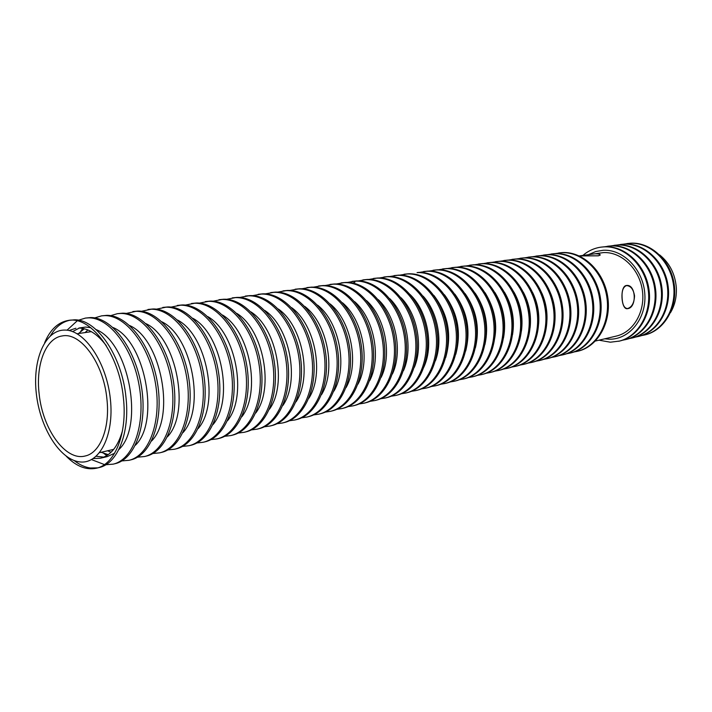 <?xml version="1.0" encoding="UTF-8"?>
<svg xmlns="http://www.w3.org/2000/svg" width="712" height="712" viewBox="0 0 712 712"><rect width="100%" height="100%" fill="white"/><g stroke="black" fill="none" stroke-linecap="round" stroke-linejoin="round"><path stroke-width="1.07" d="M659.588 254.869C669.547 262.95 675.127 273.871 676.32 287.621C676.801 296.851 674.878 305.172 670.544 312.577M594.947 253.81L579.639 255.866L598.169 255.795L599.967 255.118C600.296 254.246 598.623 253.81 594.947 253.81M634.543 295.845C633.44 289.392 630.841 285.984 626.738 285.619L626.32 285.672C623.018 287.043 621.621 291.252 622.128 298.292C622.511 304.754 624.246 308.171 627.334 308.536L627.833 308.474C631.971 306.997 634.205 302.787 634.543 295.845M36.339 393.745C32.36 359.934 44.945 329.905 64.703 330.074C84.39 329.692 106.578 362.23 110.36 399.032C114.445 435.851 99.084 464.998 79.246 461.83C59.461 459.213 40.05 427.556 36.339 393.745M44.66 342.686C50.205 329.594 58.126 322.171 68.432 320.418C91.145 315.861 119.34 354.069 123.39 397.875C127.484 433.572 114.988 464.411 96.485 468.202C86.25 470.347 76.166 466.342 66.216 456.196M68.432 320.418L74.066 319.848C96.298 318.593 122.09 355.795 125.971 397.367C130.047 432.994 117.533 463.797 99.021 467.588L96.485 468.202M50.463 335.726C55.536 327.093 61.962 321.949 69.731 320.275M104.459 464.589L91.563 459.614M67.008 330.217L77.181 320.863M78.4 320.231L85.449 318.077L88.519 317.863C109.354 317.321 133.028 348.239 139.303 386.429C145.827 424.583 133.286 459.703 113.181 464.144L105.83 464.731M85.449 318.077L90.558 317.579C111.41 317.036 135.075 347.901 141.35 386.038C147.856 424.138 135.298 459.213 115.184 463.663L113.181 464.144M103.819 457.131L96.28 456.276M72.615 331.596L79.317 328.036M106.337 345.738C97.606 334.159 88.457 328.259 78.89 328.036L85.645 327.057L90.744 327.68M97.74 467.864L90.299 467.998C84.835 467.206 79.459 464.722 74.155 460.548M75.899 328.241L69.002 330.546M106.827 455.564L103.872 453.473M80.705 331.418L82.69 328.392M94.705 317.908L101.611 315.852L104.691 315.63C125.615 315.06 149.271 345.578 155.465 383.323C161.9 421.041 149.226 455.822 129.023 460.299L121.85 460.913M101.611 315.852L106.684 315.363C127.617 314.784 151.273 345.249 157.459 382.94C163.876 420.605 151.193 455.342 130.981 459.818L129.023 460.299M111.099 452.218L107.548 450.794M85.102 332.566L87.888 329.941M84.336 328.748L78.534 333.536M101.077 452.298L108.233 454.63M110.654 315.647L117.409 313.68L120.497 313.458C141.501 312.853 165.148 342.979 171.254 380.297C177.6 417.579 164.801 452.031 144.527 456.526L137.514 457.175M117.409 313.68L122.455 313.191C143.468 312.577 167.106 342.659 173.203 379.923C179.54 417.152 166.724 451.559 146.441 456.063L144.527 456.526M126.246 313.44L135.965 311.322C157.04 310.69 180.661 340.443 186.686 377.333C192.952 414.197 180.038 448.32 159.684 452.841L152.84 453.517M132.859 311.553L137.879 311.064C158.963 310.423 182.575 340.131 188.591 376.968C194.848 413.779 181.916 447.866 161.553 452.387L159.684 452.841M141.51 311.278L151.095 309.239C172.233 308.572 195.827 337.96 201.781 374.441C207.957 410.886 194.937 444.688 174.511 449.236L167.827 449.931M147.98 309.471L152.964 308.981C174.111 308.314 197.705 337.657 203.641 374.085C209.809 410.477 196.77 444.243 176.345 448.791L174.511 449.236M156.435 309.168L165.905 307.201C187.096 306.507 210.663 335.53 216.528 371.611C222.633 407.656 209.506 441.146 189.027 445.712L182.495 446.424M162.781 307.433L167.729 306.952C188.929 306.249 212.496 335.236 218.353 371.255C224.449 407.255 211.304 440.701 190.825 445.276L189.027 445.712M171.049 307.112L180.394 305.208C201.638 304.478 225.17 333.163 230.964 368.843C236.989 404.487 223.764 437.666 203.24 442.259L196.841 442.989M177.27 305.448L182.183 304.958C203.436 304.229 226.959 332.869 232.744 368.496C238.76 404.096 225.526 437.239 204.994 441.832L203.24 442.259M185.36 305.092L194.59 303.25C215.87 302.502 239.357 330.84 245.079 366.128C251.033 401.39 237.728 434.267 217.151 438.877L210.894 439.615M191.448 303.49L196.343 303.009C217.632 302.253 241.11 330.546 246.824 365.799C252.769 401.007 239.446 433.848 218.869 438.458L217.151 438.877M199.378 303.125L208.483 301.336C229.807 300.562 253.25 328.561 258.892 363.476C264.775 398.364 251.389 430.947 230.777 435.566L224.654 436.314M205.341 301.577L210.2 301.096C231.525 300.322 254.967 328.285 260.601 363.147C266.466 397.99 253.072 430.529 232.459 435.157L230.777 435.566M213.102 301.194L222.091 299.458C243.442 298.657 266.84 326.336 272.411 360.886C278.223 395.4 264.766 427.69 244.118 432.317L238.128 433.074M218.949 299.707L223.773 299.227C245.124 298.426 268.522 326.06 274.084 360.566C279.887 395.026 266.422 427.28 245.765 431.917L244.118 432.317M226.541 299.316L235.423 297.625C256.801 296.797 280.145 324.165 285.654 358.341C291.395 392.49 277.867 424.494 257.192 429.14L251.336 429.906M232.272 297.874L237.069 297.402C258.447 296.575 281.792 323.889 287.283 358.029C293.024 392.134 279.487 424.103 258.812 428.749L257.192 429.14M239.713 297.465L248.488 295.827C269.884 294.982 293.184 322.029 298.613 355.858C304.291 389.651 290.701 421.37 270.008 426.025L264.268 426.8M245.337 296.076L250.108 295.605C271.503 294.75 294.795 321.762 300.215 355.546C305.884 389.304 292.285 420.988 271.592 425.642L270.008 426.025M252.627 295.658L261.295 294.065C282.7 293.193 305.946 319.937 311.313 353.419C316.92 386.865 303.276 418.309 282.566 422.973L276.941 423.747M258.144 294.314L262.879 293.842C284.284 292.97 307.522 319.679 312.88 353.116C318.478 386.518 304.834 417.926 284.115 422.599L282.566 422.973M265.282 293.887L273.853 292.329C295.266 291.448 318.451 317.89 323.755 351.034C329.291 384.142 315.603 415.31 294.875 419.982L289.366 420.756M270.693 292.587L275.402 292.116C296.815 291.226 319.991 317.641 325.286 350.74C330.822 383.804 317.125 414.936 296.397 419.617L294.875 419.982M277.698 292.151L286.153 290.638C307.575 289.731 330.697 315.888 335.939 348.693C341.422 381.463 327.68 412.364 306.943 417.054L301.55 417.828M283.002 290.897L287.675 290.425C309.097 289.517 332.21 315.638 337.443 348.399C342.917 381.134 329.175 411.999 308.438 416.689L306.943 417.054M289.864 290.452L298.23 288.974C319.643 288.048 342.703 313.921 347.883 346.397C353.303 378.846 339.526 409.48 318.78 414.17L313.494 414.945M295.071 289.232L299.716 288.769C321.139 287.844 344.19 313.68 349.361 346.121C354.772 378.526 340.986 409.124 320.249 413.814L318.78 414.17M301.799 288.787L310.067 287.345C331.481 286.402 354.478 311.998 359.596 344.154C364.953 376.274 351.132 406.65 330.395 411.349L325.215 412.123M306.908 287.603L311.527 287.141C332.949 286.197 355.929 311.758 361.046 343.878C366.395 375.963 352.573 406.303 331.837 411.002L330.395 411.349M313.511 287.15L321.682 285.743C343.086 284.782 366.012 310.103 371.077 341.947C376.372 373.764 362.524 403.882 341.787 408.581L336.705 409.356M318.522 286.01L323.115 285.548C344.528 284.586 367.445 309.871 372.492 341.68C377.787 373.453 363.93 403.535 343.202 408.243L341.787 408.581M325.001 285.548L333.074 284.177C354.478 283.198 377.333 308.252 382.335 339.793C387.577 371.29 373.693 401.159 352.965 405.867L347.981 406.632M329.914 284.435L334.48 283.981C355.884 283.002 378.731 308.029 383.724 339.526C388.957 370.988 375.082 400.82 354.353 405.529L352.965 405.867M336.278 283.981L344.261 282.637C365.648 281.649 388.432 306.436 393.38 337.666C398.56 368.869 384.658 398.489 363.939 403.197L359.053 403.962M341.101 282.895L345.64 282.442C367.027 281.454 389.802 306.213 394.742 337.408C399.922 368.567 386.011 398.159 365.3 402.867L363.939 403.197M347.34 282.442L355.235 281.124C376.603 280.119 399.316 304.656 404.211 335.592C409.338 366.493 395.409 395.872 374.708 400.58L369.911 401.346M352.084 281.391L356.596 280.937C377.956 279.932 400.669 304.433 405.546 335.334C410.673 366.199 396.744 395.552 376.043 400.26L374.708 400.58M352.93 283.073L354.985 282.103M358.207 280.928L366.012 279.638C387.364 278.623 410.005 302.903 414.838 333.554C419.911 364.161 405.965 393.3 385.281 398.008L380.573 398.764M362.862 279.905L367.348 279.451C388.69 278.437 411.322 302.689 416.155 333.296C421.219 363.877 407.273 392.988 386.589 397.697L385.281 398.008M368.869 279.442L376.595 278.178C397.919 277.155 420.489 301.194 425.269 331.552C430.297 361.874 416.333 390.781 395.667 395.489L391.039 396.237M373.444 278.445L377.903 278C399.227 276.968 421.78 300.98 426.559 331.303C431.579 361.598 417.615 390.47 396.949 395.178L395.667 395.489M379.345 277.983L386.981 276.745C408.288 275.704 430.778 299.503 435.513 329.585C440.479 359.631 426.506 388.298 405.858 393.006L401.328 393.754M383.839 277.021L388.271 276.567C409.569 275.526 432.05 299.298 436.776 329.345C441.743 359.355 427.761 387.995 407.122 392.704L405.858 393.006M389.633 276.559L397.189 275.339C418.46 274.289 440.879 297.847 445.561 327.654C450.482 357.424 436.5 385.868 415.87 390.577L411.42 391.315M394.056 275.615L398.453 275.17C419.724 274.111 442.125 297.652 446.807 327.413C451.72 357.157 437.729 385.566 417.116 390.274L415.87 390.577M399.743 275.152L407.22 273.96C428.464 272.901 450.794 296.228 455.431 325.758C460.299 355.261 446.308 383.483 425.714 388.182L421.344 388.921M404.087 274.236L408.457 273.791C429.701 272.723 452.022 296.023 456.65 325.526C461.518 354.994 447.519 383.19 426.933 387.889L425.714 388.182M435.379 385.833L436.581 385.539C457.14 380.84 471.139 352.876 466.324 323.675C461.741 294.439 439.491 271.361 418.291 272.438L417.072 272.607C438.281 271.53 460.539 294.635 465.123 323.898C469.947 353.134 455.947 381.134 435.379 385.833L431.089 386.563M419.43 272.411L426.746 271.272C447.928 270.186 470.107 293.068 474.646 322.073C479.416 351.052 465.417 378.828 444.884 383.528L440.666 384.249M423.622 271.548L427.948 271.103C449.121 270.017 471.291 292.872 475.821 321.851C480.591 350.793 466.591 378.544 446.059 383.243L444.884 383.528M429.024 271.085L436.26 269.964C457.407 268.869 479.505 291.528 483.991 320.284C488.717 348.996 474.717 376.568 454.22 381.258L450.073 381.97M433.145 270.231L437.444 269.795C458.572 268.7 480.662 291.341 485.148 320.062C489.874 348.747 475.874 376.283 455.377 380.973L454.22 381.258M438.45 269.777L445.614 268.673C466.716 267.57 488.735 290.015 493.185 318.513C497.857 346.984 483.866 374.334 463.396 379.024L459.32 379.736M442.499 268.949L446.771 268.513C467.873 267.409 489.883 289.828 494.315 318.3C498.996 346.735 484.997 374.058 464.536 378.748L463.396 379.024M447.715 268.486L454.808 267.409C475.874 266.297 497.813 288.529 502.209 316.787C506.846 345.008 492.855 372.154 472.421 376.835L468.416 377.538M451.702 267.676L455.947 267.249C477.004 266.137 498.934 288.351 503.331 316.573C507.959 344.759 493.968 371.878 473.542 376.559L472.421 376.835M456.828 267.223L463.85 266.163C484.872 265.042 506.73 287.07 511.082 315.078C515.675 343.059 501.684 370 481.294 374.672L477.36 375.375M460.753 266.439L464.972 266.003C485.984 264.891 507.834 286.892 512.186 314.873C516.77 342.819 502.779 369.733 482.398 374.405L481.294 374.672M465.79 265.985L472.741 264.935C493.719 263.814 515.488 285.637 519.804 313.405C524.352 341.146 510.371 367.882 490.025 372.554L486.154 373.248M469.644 265.211L473.845 264.784C494.813 263.654 516.574 285.459 520.881 313.2C525.429 340.915 511.447 367.623 491.102 372.287L490.025 372.554M474.601 264.766L481.481 263.734C502.414 262.595 524.112 284.222 528.384 311.758C532.888 339.268 518.914 365.808 498.605 370.462L494.796 371.157M478.393 264.01L482.567 263.582C503.491 262.452 525.171 284.052 529.443 311.562C533.938 339.037 519.974 365.55 499.664 370.204L498.605 370.462M483.27 263.565L490.087 262.55C510.967 261.411 532.576 282.842 536.812 310.147C541.271 337.417 527.316 363.761 507.051 368.416L503.304 369.092M486.999 262.826L491.155 262.399C512.026 261.26 533.626 282.664 537.854 309.942C542.313 337.185 528.357 363.503 508.092 368.157L507.051 368.416M491.805 262.381L498.551 261.384C519.386 260.236 540.915 281.471 545.098 308.554C549.522 335.601 535.575 361.749 515.354 366.395L511.67 367.072M495.472 261.66L499.593 261.242C520.428 260.094 541.948 281.302 546.131 308.358C550.545 335.379 536.599 361.5 516.378 366.146L515.354 366.395M500.189 261.215L506.873 260.236C527.663 259.079 549.103 280.136 553.26 306.988C557.638 333.812 543.71 359.765 523.525 364.411L519.902 365.078M503.802 260.512L507.905 260.094C528.687 258.937 550.118 279.967 554.265 306.792C558.644 333.59 544.716 359.524 524.539 364.161L523.525 364.411M508.448 260.076L515.07 259.106C535.807 257.949 557.167 278.81 561.279 305.448C565.622 332.05 551.702 357.825 531.57 362.452L528.01 363.111M512.008 259.382L516.084 258.963C536.812 257.806 558.163 278.65 562.266 305.261C566.61 331.837 552.69 357.584 532.567 362.212L531.57 362.452M516.574 258.945L523.133 257.993C543.817 256.827 565.097 277.511 569.164 303.935C573.471 330.323 559.57 355.902 539.482 360.53L535.985 361.18M520.072 258.269L524.13 257.86C544.813 256.694 566.076 277.351 570.143 303.748C574.442 330.11 560.549 355.671 540.47 360.29L539.482 360.53M524.575 257.842L531.063 256.898C551.702 255.733 572.893 276.238 576.934 302.449C581.197 328.624 567.313 354.024 547.279 358.634L543.826 359.284M528.019 257.183L532.051 256.765C552.681 255.599 573.863 276.078 577.895 302.262C582.149 328.41 568.274 353.784 548.24 358.403L547.279 358.634M532.451 256.747L538.877 255.831C559.463 254.656 580.574 274.983 584.57 300.98C588.797 326.942 574.94 352.164 554.951 356.774L551.551 357.415M535.842 256.106L539.847 255.697C560.424 254.513 581.526 274.823 585.522 300.793C589.741 326.737 575.883 351.933 555.903 356.543L554.951 356.774M540.203 255.679L546.576 254.763C567.099 253.588 588.13 273.746 592.09 299.538C596.282 325.295 582.443 350.34 562.498 354.932L559.16 355.573M543.541 255.047L547.528 254.638C568.051 253.454 589.064 273.586 593.025 299.36C597.208 325.09 583.368 350.108 563.441 354.709L562.498 354.932M547.831 254.62L554.15 253.721C574.62 252.537 595.561 272.527 599.495 298.114C603.643 323.675 589.83 348.542 569.938 353.125L566.654 353.757M551.124 253.997L555.084 253.597C575.554 252.413 596.487 272.376 600.412 297.936C604.559 323.471 590.746 348.319 570.864 352.903L569.938 353.125M555.351 253.579L561.608 252.698C582.024 251.505 602.886 271.325 606.775 296.717C610.896 322.073 597.101 346.771 577.263 351.345L574.023 351.968M558.591 252.974L562.533 252.564C582.941 251.38 603.794 271.174 607.683 296.548C611.795 321.877 598 346.548 578.171 351.132L577.263 351.345M641.574 335.601L645.108 334.863C664.394 330.386 677.913 307.308 674.122 283.794C670.553 260.245 650.528 241.964 630.681 243.184L624.193 244.065M644.333 335.049C663.62 330.573 677.148 307.477 673.356 283.946C669.778 260.37 649.745 242.071 629.898 243.29L626.961 243.566M635.282 337.123L638.869 336.375C658.208 331.899 671.763 308.661 667.945 284.978C664.341 261.26 644.235 242.845 624.335 244.056L617.793 244.946M638.086 336.562C657.434 332.086 670.989 308.839 667.162 285.129C663.557 261.393 643.443 242.952 623.534 244.163L620.597 244.438M628.5 338.725L632.541 337.915C651.943 333.421 665.524 310.04 661.671 286.18C658.039 262.292 637.854 243.727 617.9 244.946L611.288 245.845M631.749 338.102C651.151 333.617 664.732 310.209 660.878 286.331C657.247 262.425 637.053 243.842 617.082 245.053L614.136 245.328M660.175 282.637L660.914 286.527M622.448 340.238L626.133 339.473C645.588 334.969 659.196 311.438 655.316 287.408C651.649 263.342 631.384 244.634 611.368 245.845L604.702 246.752M625.323 339.668C644.778 335.165 658.395 311.607 654.515 287.559C650.848 263.476 630.565 244.741 610.54 245.952L607.585 246.227M599.006 340.185L610.371 342.205L619.627 341.048C639.136 336.536 652.771 312.853 648.854 288.645C645.17 264.401 624.816 245.551 604.746 246.752L600.946 247.144C594.217 248.123 588.21 250.873 582.906 255.394M618.808 341.253C638.317 336.74 651.961 313.031 648.045 288.796C644.351 264.535 623.988 245.658 603.909 246.868L600.946 247.144M588.699 254.567L595.704 251.541L603.206 250.268C623.374 249.031 643.408 269.688 644.832 294.19C646.549 318.682 629.355 339.695 609.241 339.206L604.693 338.832M595.401 341.03L616.263 336.091C633.564 332.192 645.677 311.269 642.286 289.846C639.1 268.406 621.167 251.603 603.367 252.6L595.045 253.801C598.765 253.801 600.465 254.246 600.136 255.145L598.303 255.831L579.239 255.928M626.275 285.503L626.693 285.45C636.145 284.391 636.928 307.557 627.806 308.634L627.299 308.705C621.078 309.756 619.716 286.295 626.275 285.503M93.308 458.572L100.57 458.199C110.769 455.502 118.067 446.353 122.473 430.751M96.04 329.567C128.641 341.947 144.625 426.114 118.824 449.575M114.588 453.268L107.201 456.623L100.57 458.199M113.048 327.529C145.043 340.523 160.405 421.424 135.387 445.24M129.682 325.562C161.054 339.117 175.82 416.867 151.594 440.977M145.969 323.657C176.701 337.719 190.878 412.435 167.445 436.785M161.909 321.806C191.982 336.34 205.608 408.118 182.948 432.656M177.528 320.026C206.916 334.969 220.008 403.927 198.132 428.597M192.819 318.291C221.512 333.608 234.079 399.832 212.995 424.601M207.806 316.618C235.788 332.273 247.856 395.854 227.555 420.667M222.491 314.998C249.743 330.947 261.331 391.974 241.813 416.796M236.882 313.44C263.404 329.638 274.512 388.191 255.777 412.978M250.989 311.927C276.763 328.339 287.425 384.498 269.456 409.213M264.828 310.468C289.846 327.066 300.063 380.893 282.869 405.493M278.401 309.061C302.644 325.802 312.435 377.378 296.005 401.835M291.706 307.709C315.185 324.556 324.556 373.942 308.892 398.213M304.772 306.4C327.458 323.328 336.429 370.587 321.521 394.644M317.597 305.145C339.482 322.118 348.061 367.303 333.91 391.111M330.181 303.944C351.274 320.916 359.462 364.099 346.059 387.622M342.534 302.787C362.817 319.741 370.64 360.957 357.985 384.168M354.665 301.683C374.138 318.584 381.605 357.887 369.67 380.751M366.582 300.624C385.237 317.436 392.348 354.887 381.151 377.369M378.286 299.627C396.121 316.315 402.885 351.942 392.41 374.014M389.793 298.675C406.801 315.211 413.227 349.067 403.464 370.685M401.096 297.776C417.268 314.117 423.364 346.237 414.313 367.374M405.208 290.656C427.93 305.822 436.331 350.055 420.739 372.492M423.142 296.139C437.631 311.998 443.087 340.754 435.415 360.824M433.884 295.409C448.133 314.17 452.067 334.889 445.685 357.566M444.457 294.732C457.78 312.782 461.554 332.637 455.769 354.318M454.861 294.127C467.259 311.438 470.863 330.421 465.666 351.069M465.096 293.584C476.568 310.138 479.995 328.214 475.385 347.821M475.171 293.122C485.718 308.883 488.966 326.034 484.934 344.555M485.094 292.739C497.234 312.702 498.934 332.709 490.185 352.76M494.876 292.445C503.544 306.525 506.428 321.69 503.509 337.969M504.505 292.258C512.24 305.421 514.918 319.537 512.551 334.604M514.011 292.196C520.784 304.38 523.258 317.374 521.415 331.187M523.391 292.285C529.203 303.401 531.437 315.193 530.111 327.671M532.656 292.57C537.489 302.511 539.473 312.986 538.628 324.013M541.832 293.113C545.65 301.719 547.359 310.735 546.958 320.142M550.937 294.074C553.705 301.087 555.084 308.367 555.084 315.914M560.05 295.827L562.925 310.939M39.16 393.976C42.604 429.158 65.566 461.287 85.111 456.009C100.196 453.063 110.253 427.85 106.889 398.809C103.551 363.245 80.741 332.086 62.318 335.93C45.702 337.995 35.573 364.767 39.16 393.976M625.759 285.645L626.738 285.619M626.142 308.554L627.014 308.545M113.698 449.361L99.689 452.618M91.359 331.65L77.127 333.75"/></g></svg>
